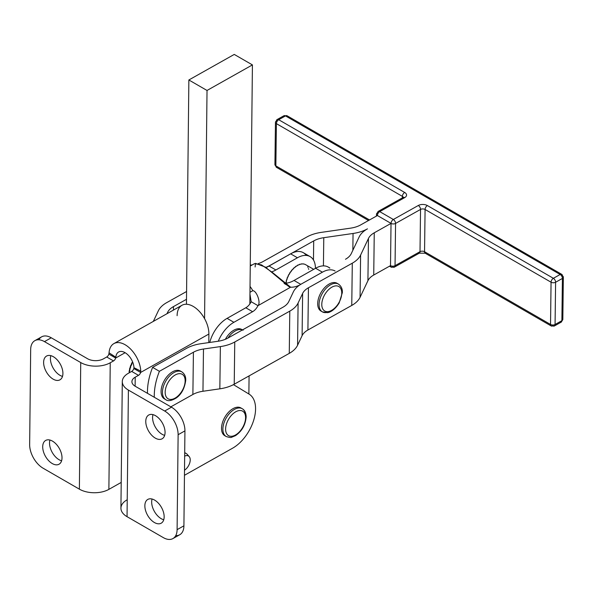 <?xml version="1.0" encoding="UTF-8"?>
<svg xmlns="http://www.w3.org/2000/svg" width="593" height="593" viewBox="0 0 593 593"><rect width="100%" height="100%" fill="white"/><g stroke="black" fill="none" stroke-linecap="round" stroke-linejoin="round"><path stroke-width="0.89" d="M245.584 417.769A14.128 8.154 -60 0 1 230.499 436.263A14.128 8.154 -60 0 1 230.699 416.182A14.128 8.154 -60 0 1 245.584 417.769A14.128 8.154 120 0 0 230.699 416.182A14.128 8.154 120 0 0 230.499 436.263A14.128 8.154 120 0 0 245.584 417.769M225.555 436.077A16.048 9.266 -60 0 1 224.843 417.198A16.048 9.266 -60 0 1 241.544 408.377A16.048 9.266 120 0 0 240.891 407.932A16.048 9.266 120 0 0 224.843 417.198A16.048 9.266 120 0 0 224.843 435.729L226.207 436.522C229.38 437.523 231.233 437.753 231.759 437.204L235.503 435.633C241.862 431.244 245.413 425.033 246.147 416.998C246.043 412.884 244.746 410.119 242.255 408.718A16.048 9.266 120 0 0 226.207 417.983A16.048 9.266 120 0 0 226.207 436.522A16.048 9.266 -60 0 1 226.207 417.983A16.048 9.266 -60 0 1 242.255 408.718A16.048 9.266 -60 0 1 245.584 416.212M328.485 311.547A14.128 8.154 -60 0 1 325.246 293.794A14.128 8.154 -60 0 1 341.583 290.941A14.128 8.154 -60 0 1 328.485 311.547A14.128 8.154 120 0 0 341.583 290.941A14.128 8.154 120 0 0 325.246 293.794A14.128 8.154 120 0 0 328.485 311.547M321.732 311.436A16.048 9.266 -60 0 1 321.021 292.557A16.048 9.266 -60 0 1 337.728 283.736A16.048 9.266 120 0 0 337.076 283.291L338.433 284.077A16.048 9.266 120 0 0 322.384 293.342A16.048 9.266 120 0 0 322.384 311.874A16.048 9.266 -60 0 1 322.384 293.342A16.048 9.266 -60 0 1 338.433 284.077C341.309 286.189 342.598 289.065 342.317 292.72L339.174 302.956C334.422 310.628 329.323 312.548 327.455 312.659L322.384 311.874A16.048 9.266 -60 0 0 326.676 312.511M337.076 283.291A16.048 9.266 120 0 0 321.021 292.557A16.048 9.266 120 0 0 321.021 311.088L322.384 311.874M242.433 329.93A16.048 9.266 120 0 0 227.971 338.04A16.048 9.266 -60 0 1 242.433 329.93M243.1 330.257L241.736 329.471A16.048 9.266 120 0 0 225.377 339.285A16.048 9.266 -60 0 1 242.389 329.916M255.131 266.991L255.442 263.344L265.412 267.109L288.776 286.508L290.622 287.19A30.495 17.605 120 0 0 299.769 284.974A30.495 17.605 -60 0 1 290.622 287.19L257.992 305.662A9.629 5.559 -60 0 1 252.618 311.703L233.894 322.303A25.684 14.825 120 0 0 218.283 341.212A25.684 14.825 -60 0 1 233.894 322.303L227.082 318.367A25.684 14.825 120 0 0 209.752 342.45A25.684 14.825 -60 0 1 227.082 318.367L233.894 322.303L252.618 311.703L245.806 307.767L227.082 318.367L245.806 307.767L252.618 311.703A9.629 5.559 120 0 0 257.992 305.662C261.12 302.608 256.458 290.533 252.818 290.711L249.972 292.245L252.818 290.711A22.475 13.098 -119.5 0 0 250.031 286.419A22.475 13.098 60.5 0 1 252.818 290.711C256.458 290.533 261.12 302.608 257.992 305.662L290.622 287.19L284.551 283.684L290.622 287.19L272.432 272.483L261.506 264.878L254.523 263.633L250.253 266.049M299.28 264.648A16.211 9.362 120 0 0 298.338 265.049A16.211 9.362 -60 0 1 299.28 264.648L299.465 264.382A16.456 9.495 -60 0 1 300.206 264.144L300.436 264.278A16.456 9.495 -60 0 1 301.696 264.018A16.456 9.495 120 0 0 300.436 264.278L300.206 264.144A16.456 9.495 120 0 0 299.465 264.382L299.687 264.515A16.456 9.495 120 0 0 298.375 265.071A16.456 9.495 -60 0 1 299.687 264.515L299.28 264.648M297.234 265.627A16.211 9.362 120 0 0 296.233 266.257A16.211 9.362 -60 0 1 297.234 265.627L297.389 265.338A16.456 9.495 -60 0 1 298.146 264.938L298.146 264.938A16.456 9.495 120 0 0 297.389 265.338L297.612 265.471A16.456 9.495 120 0 0 296.292 266.309A16.456 9.495 -60 0 1 297.612 265.471L297.234 265.627M295.188 267.028A16.211 9.362 120 0 0 294.21 267.851A16.211 9.362 -60 0 1 295.188 267.028L295.307 266.731A16.456 9.495 -60 0 1 296.063 266.175L296.063 266.175A16.456 9.495 120 0 0 295.307 266.731L295.536 266.865A16.456 9.495 120 0 0 294.247 267.954A16.456 9.495 -60 0 1 295.536 266.865L295.188 267.028M293.209 268.807A16.211 9.362 120 0 0 292.29 269.793A16.211 9.362 -60 0 1 293.209 268.807L293.29 268.518A16.456 9.495 -60 0 1 294.017 267.821L294.017 267.821A16.456 9.495 120 0 0 293.29 268.518L293.52 268.644A16.456 9.495 120 0 0 292.305 269.948A16.456 9.495 -60 0 1 293.52 268.644L293.209 268.807M291.356 270.912A16.211 9.362 120 0 0 290.526 272.031A16.211 9.362 -60 0 1 291.356 270.912L291.4 270.63A16.456 9.495 -60 0 1 292.075 269.822L292.075 269.822A16.456 9.495 120 0 0 291.4 270.63L291.63 270.756A16.456 9.495 120 0 0 290.526 272.239A16.456 9.495 -60 0 1 291.63 270.756L291.356 270.912M289.695 273.269A16.211 9.362 120 0 0 288.976 274.485A16.211 9.362 -60 0 1 289.695 273.269L289.703 273.002A16.456 9.495 -60 0 1 290.296 272.113L290.296 272.113A16.456 9.495 120 0 0 289.703 273.002L289.933 273.136A16.456 9.495 120 0 0 288.976 274.744A16.456 9.495 -60 0 1 289.933 273.136L289.695 273.269M288.287 275.812A16.211 9.362 120 0 0 287.694 277.087A16.211 9.362 -60 0 1 288.287 275.812L288.25 275.567A16.456 9.495 -60 0 1 288.747 274.618L288.747 274.618A16.456 9.495 120 0 0 288.25 275.567L288.472 275.701A16.456 9.495 120 0 0 287.701 277.391A16.456 9.495 -60 0 1 288.472 275.701L288.287 275.812M287.16 278.443A16.211 9.362 120 0 0 286.723 279.733A16.211 9.362 -60 0 1 287.16 278.443L287.079 278.236A16.456 9.495 -60 0 1 287.472 277.257L287.472 277.257A16.456 9.495 120 0 0 287.079 278.236L287.308 278.369A16.456 9.495 120 0 0 286.738 280.081A16.456 9.495 -60 0 1 287.308 278.369L287.16 278.443M286.352 281.089A16.211 9.362 120 0 0 286.093 282.357A16.211 9.362 -60 0 1 286.352 281.089L286.241 280.926A16.456 9.495 -60 0 1 286.508 279.948L286.508 279.948A16.456 9.495 120 0 0 286.241 280.926L286.471 281.06A16.456 9.495 120 0 0 286.115 282.735A16.456 9.495 -60 0 1 286.471 281.06L286.352 281.089M249.949 294.143L251.18 301.726L257.992 305.662L251.18 301.726L249.949 294.143M266.035 267.517A30.495 17.605 120 0 0 269.074 266.049L269.852 265.605L269.074 266.049A30.495 17.605 -60 0 1 266.035 267.517M271.713 271.868A30.495 17.605 120 0 0 275.878 269.978L269.074 266.049L275.878 269.978L297.449 257.77A25.684 14.825 -60 0 1 310.109 256.599A25.684 14.825 -60 0 1 315.432 268.355A25.684 14.825 120 0 0 297.449 257.77L290.637 253.841L297.449 257.77L275.878 269.978A30.495 17.605 -60 0 1 271.713 271.868M310.109 256.599L303.297 252.67A25.684 14.825 120 0 0 290.726 253.789A25.684 14.825 120 0 0 290.637 253.841L269.852 265.605L290.637 253.841A25.684 14.825 -60 0 1 290.726 253.789L269.852 265.494A32.104 18.264 -179.3 0 1 265.842 267.391A32.104 18.264 0.7 0 0 269.852 265.494L290.726 253.789A25.684 14.825 -60 0 1 306.247 255.435M329.871 268.006L328.27 267.087A25.684 14.825 120 0 0 315.602 268.258L322.414 272.187A25.684 14.825 -60 0 1 322.503 272.135A25.684 14.825 -60 0 1 335.082 271.016M294.039 280.459L300.762 284.344L294.039 280.459A30.495 17.605 -60 0 1 284.062 283.269A30.495 17.605 120 0 0 294.039 280.459L315.602 268.258L294.039 280.459M322.503 272.135L301.629 283.839A32.104 18.264 0.7 0 0 293.32 291.956L288.798 301.526A22.475 12.787 -179.3 0 1 282.987 307.204L227.949 338.054A22.475 12.787 -179.3 0 1 217.876 341.279L200.99 343.71A32.104 18.264 0.7 0 0 186.602 348.313L152.601 367.371A51.361 29.657 120 0 0 147.487 393.337A51.361 29.657 -60 0 1 152.601 367.371L159.406 371.307L193.414 352.242A22.475 12.787 -179.3 0 1 203.481 349.025L220.366 346.594A32.104 18.264 0.7 0 0 234.754 341.983L289.792 311.132A32.104 18.264 0.7 0 0 298.101 303.016L302.623 293.453A22.475 12.787 -179.3 0 1 308.442 287.768L352.294 263.188A32.104 18.264 0.7 0 0 360.603 255.072L368.446 238.475A22.475 12.787 -179.3 0 1 374.257 232.797L391.032 223.398L390.505 265.634A3.21 1.823 0.7 0 0 395.042 265.671A3.21 1.883 60.7 0 1 394.338 267.161A3.21 1.883 -119.3 0 0 395.042 265.671L420.007 251.677L420.541 209.44L395.568 223.435L395.042 265.671A3.21 1.823 -179.3 0 1 390.505 265.634L373.731 275.033A22.475 12.787 0.7 0 0 367.919 280.719L360.07 297.315L367.919 280.719L368.446 238.475L367.919 280.719A22.475 12.787 -179.3 0 1 373.731 275.033L374.257 232.797L373.731 275.033L390.505 265.634L391.032 223.398L374.257 232.797A22.475 12.787 0.7 0 0 368.446 238.475L360.603 255.072L360.07 297.315A32.104 18.264 -179.3 0 1 351.76 305.432A32.104 18.264 0.7 0 0 360.07 297.315L360.603 255.072A32.104 18.264 -179.3 0 1 352.294 263.188L351.76 305.432L307.908 330.012L351.76 305.432L352.294 263.188L308.442 287.768L307.908 330.012A22.475 12.787 0.7 0 0 302.096 335.69L297.575 345.259L302.096 335.69L302.623 293.453L302.096 335.69A22.475 12.787 -179.3 0 1 307.908 330.012L308.442 287.768A22.475 12.787 0.7 0 0 302.623 293.453L298.101 303.016L297.575 345.259A32.104 18.264 -179.3 0 1 289.265 353.376A32.104 18.264 0.7 0 0 297.575 345.259L298.101 303.016A32.104 18.264 -179.3 0 1 289.792 311.132L289.265 353.376L234.228 384.227L289.265 353.376L289.792 311.132L234.754 341.983L234.228 384.227A32.104 18.264 -179.3 0 1 219.84 388.83A32.104 18.264 0.7 0 0 234.228 384.227L234.754 341.983A32.104 18.264 -179.3 0 1 220.366 346.594L219.84 388.83L202.954 391.261L219.84 388.83L220.366 346.594L203.481 349.025L202.954 391.261A22.475 12.787 0.7 0 0 192.881 394.486A22.475 12.787 -179.3 0 1 202.954 391.261L203.481 349.025A22.475 12.787 0.7 0 0 193.414 352.242L192.881 394.486L170.858 406.828L192.881 394.486L193.414 352.242L159.406 371.307A51.361 29.657 120 0 0 154.299 397.273A51.361 29.657 -60 0 1 159.406 371.307L152.601 367.371L186.602 348.313A32.104 18.264 -179.3 0 1 200.99 343.71L217.876 341.279A22.475 12.787 0.7 0 0 227.949 338.054L282.987 307.204A22.475 12.787 0.7 0 0 288.798 301.526L293.32 291.956A32.104 18.264 -179.3 0 1 301.629 283.839L322.503 272.135A25.684 14.825 120 0 0 322.414 272.187L315.602 268.258A25.684 14.825 -60 0 1 329.686 268.11M251.18 301.726A9.629 5.559 -60 0 1 249.846 303.957A9.629 5.559 -60 0 1 245.806 307.767A9.629 5.559 120 0 0 249.846 303.957L252.418 64.904L249.846 303.957A9.629 5.559 120 0 0 251.18 301.726M186.447 304.253L188.863 79.973L234.257 54.423L252.418 64.904L234.257 54.423L188.863 79.973L186.447 304.253M173.467 306.603A22.475 12.787 0.7 0 0 167.649 312.281L167.641 313.349L167.649 312.281L166.974 313.719L167.649 312.281A22.475 12.787 -179.3 0 1 173.467 306.603L173.423 310.087L173.467 306.603L186.506 299.295L173.467 306.603M323.778 237.689A22.475 12.787 0.7 0 0 313.704 240.914L313.467 260.008L313.704 240.914L290.726 253.789L313.704 240.914A22.475 12.787 -179.3 0 1 323.778 237.689L323.422 265.886L323.778 237.689L353.057 233.472L352.85 250.29L353.057 233.472L323.778 237.689M350.567 228.157A22.475 12.787 0.7 0 0 360.64 224.932A22.475 12.787 -179.3 0 1 350.567 228.157L321.28 232.374L350.567 228.157M258.185 263.618A22.475 12.787 0.7 0 0 263.04 261.557L306.892 236.978A32.104 18.264 -179.3 0 1 321.28 232.374A32.104 18.264 0.7 0 0 306.892 236.978L263.04 261.557A22.475 12.787 -179.3 0 1 258.185 263.618M153.194 321.48A22.475 12.787 0.7 0 0 153.824 320.353L158.353 310.784A32.104 18.264 -179.3 0 1 166.655 302.667L186.587 291.497L166.655 302.667A32.104 18.264 0.7 0 0 158.353 310.784L153.824 320.353A22.475 12.787 -179.3 0 1 153.194 321.48M250.261 265.175L252.329 264.871L250.261 265.175M367.452 228.861A32.104 18.264 -179.3 0 1 353.057 233.472A32.104 18.264 0.7 0 0 367.452 228.861A32.104 18.264 0.7 0 0 359.143 236.978A32.104 18.264 -179.3 0 1 367.452 228.861M103.434 358.847L106.725 356.993A3.21 1.853 120 0 0 108.86 354.103L115.672 358.031L115.85 357.253L109.06 352.798L108.86 354.103L109.06 352.798L115.85 357.253A12.838 7.509 60.6 0 1 125.012 352.642A12.838 7.509 60.6 0 1 133.966 367.712L133.833 368.52L140.645 372.448A3.21 1.853 -60 0 1 138.503 375.339L135.211 377.192L135.115 386.191L135.211 377.192L138.503 375.339L131.69 371.411A3.21 1.853 120 0 0 133.833 368.52L133.966 367.712L140.771 371.107L133.966 367.712A12.838 7.509 -119.4 0 0 128.229 355.185A12.838 7.509 -119.4 0 0 118.6 351.997A12.838 7.509 -119.4 0 0 115.85 357.253L115.672 358.031L125.13 352.709L115.672 358.031L108.86 354.103A3.21 1.853 -60 0 1 106.725 356.993L103.434 358.847A11.237 6.404 -179.4 0 1 87.542 358.728L51.272 337.788L44.46 341.62L80.73 362.56A20.866 11.897 0.6 0 0 110.239 362.775L113.53 360.922L106.725 356.993L113.53 360.922A3.21 1.853 120 0 0 115.672 358.031A3.21 1.853 -60 0 1 113.53 360.922L110.239 362.775A20.866 11.897 -179.4 0 1 80.73 362.56L79.373 489.158L43.096 468.211L79.373 489.158A20.866 11.897 0.6 0 0 108.882 489.366A20.866 11.897 -179.4 0 1 79.373 489.158L80.73 362.56L44.46 341.62A19.258 11.26 -119.4 0 0 30.673 349.581L29.65 444.528A19.258 11.26 -119.4 0 0 43.096 468.211A19.258 11.26 60.6 0 1 29.65 444.528L30.673 349.581A19.258 11.26 60.6 0 1 34.846 340.664A19.258 11.26 60.6 0 1 44.46 341.62L51.272 337.788L87.542 358.728A11.237 6.404 0.6 0 0 103.434 358.847M165.121 399.215A16.048 9.266 -60 0 1 164.409 380.343A16.048 9.266 -60 0 1 181.117 371.514A16.048 9.266 120 0 0 180.465 371.07A16.048 9.266 120 0 0 164.409 380.343A16.048 9.266 120 0 0 164.409 398.874L165.773 399.66A16.048 9.266 -60 0 1 165.773 381.129A16.048 9.266 -60 0 1 181.821 371.855A16.048 9.266 120 0 0 165.773 381.129A16.048 9.266 120 0 0 165.773 399.66C167.997 401.431 171.547 400.831 176.417 397.866C181.428 394.263 184.527 388.497 185.705 380.565C185.957 376.777 184.66 373.872 181.821 371.855L180.465 371.07M345.482 259.26A22.475 12.787 0.7 0 0 351.301 253.574L359.143 236.978L351.301 253.574A22.475 12.787 -179.3 0 1 345.482 259.26M177.107 315.684A22.475 13.135 60.6 0 1 193.192 306.396A22.475 13.135 60.6 0 1 208.884 334.037L208.795 342.584L208.884 334.037L140.645 372.448L140.771 371.107A22.475 13.135 -119.4 0 0 125.101 344.733A22.475 13.135 -119.4 0 0 109.06 352.798A22.475 13.135 60.6 0 1 113.878 343.606A22.475 13.135 60.6 0 1 130.719 349.181A22.475 13.135 60.6 0 1 140.771 371.107L140.645 372.448L208.884 334.037A22.475 13.135 -119.4 0 0 199.307 311.362A22.475 13.135 -119.4 0 0 181.969 305.276L113.878 343.606M184.453 475.297L232.582 448.204A32.104 18.531 120 0 0 253.73 420.118A32.104 18.531 120 0 0 249.119 394.145L233.449 384.642L249.119 394.145A32.104 18.531 -60 0 1 253.73 420.118A32.104 18.531 -60 0 1 232.582 448.204L184.453 475.297M204.57 318.641L207.024 90.462L188.863 79.973L207.024 90.462L252.418 64.904L207.024 90.462L204.57 318.641M249.075 375.903L248.875 394.004L249.075 375.903M172.926 538.577A19.258 11.26 60.6 0 1 163.312 537.614A19.258 11.26 -119.4 0 0 177.099 529.653L178.122 434.713A19.258 11.26 -119.4 0 0 164.676 411.023A19.258 11.26 60.6 0 1 178.122 434.713L184.934 430.881L178.122 434.713L177.099 529.653L183.912 525.821L177.099 529.653A19.258 11.26 60.6 0 1 172.926 538.577L179.738 534.745A19.258 11.26 -119.4 0 0 183.912 525.821L184.934 430.881A19.258 11.26 -119.4 0 0 171.481 407.191L164.676 411.023L128.399 390.083A20.866 11.897 -179.4 0 1 122.291 381.558A20.866 11.897 -179.4 0 1 128.399 373.264L131.69 371.411L128.399 373.264A20.866 11.897 0.6 0 0 128.399 390.083L127.043 516.673A20.866 11.897 -179.4 0 1 127.035 499.855M164.654 435.358A13.646 7.976 60.6 0 1 155.277 426.99A13.646 7.976 60.6 0 1 152.987 414.626A13.646 7.976 -119.4 0 0 155.277 426.99A13.646 7.976 -119.4 0 0 164.654 435.358M155.536 415.7A13.646 7.976 -119.4 0 0 148.724 415.018A13.646 7.976 -119.4 0 0 146.441 426.011A13.646 7.976 -119.4 0 0 155.292 438.116A13.646 7.976 -119.4 0 0 162.104 438.798A13.646 7.976 -119.4 0 0 164.387 427.805A13.646 7.976 -119.4 0 0 155.536 415.7M61.598 460.776A13.646 7.976 60.6 0 1 52.221 452.407A13.646 7.976 60.6 0 1 49.931 440.05A13.646 7.976 -119.4 0 0 52.221 452.407A13.646 7.976 -119.4 0 0 61.598 460.776M52.48 441.118A13.646 7.976 -119.4 0 0 45.661 440.443A13.646 7.976 -119.4 0 0 43.385 451.436A13.646 7.976 -119.4 0 0 52.236 463.541A13.646 7.976 -119.4 0 0 59.048 464.215A13.646 7.976 -119.4 0 0 61.331 453.222A13.646 7.976 -119.4 0 0 52.48 441.118M163.742 519.75A13.646 7.976 60.6 0 1 154.365 511.381A13.646 7.976 60.6 0 1 152.075 499.024A13.646 7.976 -119.4 0 0 154.365 511.381A13.646 7.976 -119.4 0 0 163.742 519.75M154.625 500.099A13.646 7.976 -119.4 0 0 147.813 499.417A13.646 7.976 -119.4 0 0 145.537 510.41A13.646 7.976 -119.4 0 0 154.388 522.515A13.646 7.976 -119.4 0 0 161.2 523.196A13.646 7.976 -119.4 0 0 163.475 512.204A13.646 7.976 -119.4 0 0 154.625 500.099M62.502 376.385A13.646 7.976 60.6 0 1 53.125 368.016A13.646 7.976 60.6 0 1 50.835 355.652A13.646 7.976 -119.4 0 0 53.125 368.016A13.646 7.976 -119.4 0 0 62.502 376.385M53.385 356.727A13.646 7.976 -119.4 0 0 46.573 356.045A13.646 7.976 -119.4 0 0 44.297 367.037A13.646 7.976 -119.4 0 0 53.148 379.142A13.646 7.976 -119.4 0 0 59.96 379.824A13.646 7.976 -119.4 0 0 62.235 368.831A13.646 7.976 -119.4 0 0 53.385 356.727M132.595 361.878A16.211 9.362 120 0 0 132.172 362.627A16.211 9.362 -60 0 1 132.595 361.878M131.498 363.954A16.211 9.362 120 0 0 130.934 365.229A16.211 9.362 -60 0 1 131.498 363.954L131.453 363.717A16.456 9.495 -60 0 1 131.942 362.76L131.942 362.76A16.456 9.495 120 0 0 131.453 363.717L131.498 363.954M130.416 366.593A16.211 9.362 120 0 0 130.008 367.882A16.211 9.362 -60 0 1 130.416 366.593L130.334 366.392A16.456 9.495 -60 0 1 130.705 365.414L130.705 365.414A16.456 9.495 120 0 0 130.334 366.392L130.416 366.593M129.659 369.239A16.211 9.362 120 0 0 129.422 370.499A16.211 9.362 -60 0 1 129.659 369.239L129.541 369.083A16.456 9.495 -60 0 1 129.793 368.105L129.793 368.105A16.456 9.495 120 0 0 129.541 369.083L129.659 369.239M129.259 371.796A16.211 9.362 120 0 0 129.2 372.812A16.211 9.362 -60 0 1 129.259 371.796L129.104 371.685A16.456 9.495 -60 0 1 129.222 370.751L129.222 370.751A16.456 9.495 120 0 0 129.104 371.685L129.259 371.796M121.202 482.428L108.882 489.366L110.239 362.775L108.882 489.366L121.202 482.428M38.834 339.789A19.258 11.26 60.6 0 1 51.272 337.788A19.258 11.26 -119.4 0 0 41.651 336.831L34.846 340.664M52.236 463.541A13.646 7.976 60.6 0 1 44.06 441.904A13.646 7.976 60.6 0 1 60.775 451.547A13.646 7.976 60.6 0 1 52.236 463.541M53.148 379.142A13.646 7.976 60.6 0 1 44.972 357.505A13.646 7.976 60.6 0 1 61.679 367.156A13.646 7.976 60.6 0 1 53.148 379.142M163.312 537.614L127.043 516.673L163.312 537.614M155.292 438.116A13.646 7.976 60.6 0 1 147.123 416.479A13.646 7.976 60.6 0 1 163.831 426.13A13.646 7.976 60.6 0 1 155.292 438.116M154.388 522.515A13.646 7.976 60.6 0 1 146.212 500.877A13.646 7.976 60.6 0 1 162.919 510.521A13.646 7.976 60.6 0 1 154.388 522.515M122.291 381.558L120.928 508.149A20.866 11.897 0.6 0 0 127.043 516.673L128.399 390.083L164.676 411.023L171.481 407.191L135.211 386.251L171.481 407.191A19.258 11.26 60.6 0 1 184.934 430.881L183.912 525.821A19.258 11.26 60.6 0 1 175.743 535.62M135.211 386.251A11.237 6.404 -179.4 0 1 135.211 377.192A11.237 6.404 0.6 0 0 131.92 381.655A11.237 6.404 0.6 0 0 135.211 386.251M140.645 372.448L133.833 368.52A3.21 1.853 -60 0 1 131.69 371.411L138.503 375.339A3.21 1.853 120 0 0 140.645 372.448M176.625 397.11A14.128 8.154 120 0 0 182.985 374.858A14.128 8.154 120 0 0 165.87 387.666A14.128 8.154 120 0 0 176.625 397.11A14.128 8.154 -60 0 1 165.87 387.666A14.128 8.154 -60 0 1 182.985 374.858A14.128 8.154 -60 0 1 176.625 397.11M285.796 283.232A16.456 9.495 -60 0 1 285.893 282.602L285.893 282.602A16.456 9.495 120 0 0 285.796 283.232M301.303 264.085L301.466 263.892A16.456 9.495 -60 0 1 302.171 263.833L302.393 263.959A16.456 9.495 -60 0 1 303.564 264.011A16.456 9.495 120 0 0 302.393 263.959L302.171 263.833A16.456 9.495 120 0 0 301.466 263.892L301.303 264.085M303.231 263.974L303.334 263.878A16.456 9.495 -60 0 1 303.972 263.996L304.202 264.122A16.456 9.495 -60 0 1 305.239 264.478A16.456 9.495 120 0 0 304.202 264.122L303.972 263.996A16.456 9.495 120 0 0 303.334 263.878L303.231 263.974M304.98 264.367L305.01 264.345A16.456 9.495 -60 0 1 305.565 264.634L305.565 264.634A16.456 9.495 120 0 0 305.491 264.597A16.456 9.495 120 0 0 305.01 264.345L304.98 264.367M307.671 266.82A16.456 9.495 -60 0 1 307.9 267.25L308.13 267.384M308.412 268.555A16.456 9.495 -60 0 1 308.575 269.14L308.797 269.274M132.395 363.02A16.456 9.495 -60 0 1 132.773 362.33A16.456 9.495 120 0 0 132.395 363.02L131.942 362.76L132.395 363.02M131.157 365.673A16.456 9.495 -60 0 1 131.913 363.983L131.453 363.717L131.913 363.983A16.456 9.495 120 0 0 131.157 365.673L130.705 365.414L131.157 365.673M130.245 368.364A16.456 9.495 -60 0 1 130.786 366.659L130.334 366.392L130.786 366.659A16.456 9.495 120 0 0 130.245 368.364L129.793 368.105L130.245 368.364M129.674 371.01A16.456 9.495 -60 0 1 129.993 369.343L129.541 369.083L129.993 369.343A16.456 9.495 120 0 0 129.674 371.01L129.222 370.751L129.674 371.01M129.504 372.641A16.456 9.495 -60 0 1 129.563 371.952L129.104 371.685L129.563 371.952A16.456 9.495 120 0 0 129.504 372.641M184.505 470.212A8.598 4.966 120 0 0 190.22 459.99A8.598 4.966 120 0 0 184.66 456.121A8.598 4.966 -60 0 1 189.174 456.573A8.598 4.966 -60 0 1 189.597 463.37A8.598 4.966 -60 0 1 184.505 470.212M189.174 456.573L187.054 454.179A9.629 5.559 120 0 0 184.69 453.059A9.629 5.559 -60 0 1 186.232 453.504L184.697 452.615M426.782 253.085A3.21 1.853 -60 0 1 425.211 253.226A3.21 1.853 -60 0 1 424.551 251.721L550.534 324.453L551.06 282.216L425.077 209.477L424.551 251.721A3.21 1.823 0.7 0 0 420.007 251.677A3.21 1.883 60.7 0 1 419.31 253.167A3.21 1.883 -119.3 0 0 420.007 251.677A3.21 1.823 -179.3 0 1 424.551 251.721L425.077 209.477A3.21 1.823 0.7 0 0 420.541 209.44L420.007 251.677L395.042 265.671L395.568 223.435A3.21 1.823 -179.3 0 1 391.032 223.398A3.21 1.823 0.7 0 0 395.568 223.435A3.21 1.883 -119.3 0 0 393.337 219.484A3.21 1.853 120 0 0 391.032 223.398L377.407 215.533L360.64 224.932L377.407 215.533L391.032 223.398A3.21 1.853 -60 0 1 393.337 219.484L418.302 205.489A6.419 3.654 -179.3 0 1 427.383 205.563L553.365 278.302L560.17 274.485L285.507 115.909L278.695 119.727L404.678 192.458A6.419 3.654 -179.3 0 1 404.678 197.625L379.713 211.619L393.337 219.484L379.713 211.619A3.21 1.853 120 0 0 377.407 215.533A3.21 1.853 -60 0 1 379.713 211.619A3.21 1.883 -119.3 0 0 378.112 211.456L378.112 211.456A3.21 1.883 60.7 0 1 379.713 211.619L404.678 197.625A6.419 3.654 0.7 0 0 404.678 192.458L278.695 119.727L285.507 115.909L560.17 274.485L553.365 278.302A3.21 1.883 60.7 0 1 555.604 282.253L555.07 324.49L561.882 320.672L562.409 278.436L555.604 282.253L562.409 278.436A3.21 1.883 -119.3 0 0 560.17 274.485A3.21 1.853 -60 0 1 561.741 274.344A3.21 1.853 -60 0 1 562.409 275.856A3.21 1.823 -179.3 0 1 563.35 277.168A3.21 1.823 -179.3 0 1 562.409 278.436L561.882 320.672A3.21 1.823 0.7 0 0 562.824 319.405A3.21 1.823 -179.3 0 1 561.882 320.672A3.21 1.883 60.7 0 1 561.178 322.162A3.21 1.883 60.7 0 1 559.577 322.006M278.102 167.241A3.21 1.853 -60 0 1 276.531 167.382A3.21 1.853 -60 0 1 275.864 165.877L276.397 123.633A3.21 1.823 -179.3 0 1 275.456 122.321A3.21 1.823 0.7 0 0 276.397 123.633L402.38 196.372A3.21 1.823 -179.3 0 1 403.27 197.35A3.21 1.823 0.7 0 0 402.38 196.372L402.358 197.869L402.38 196.372L276.397 123.633L275.864 165.877L369.528 219.951L275.864 165.877A3.21 1.823 -179.3 0 1 274.922 164.565A3.21 1.823 -179.3 0 1 275.864 163.29M277.094 119.564A3.21 1.883 60.7 0 1 278.695 119.727A3.21 1.883 -119.3 0 0 277.094 119.564L275.456 122.321A3.21 1.823 -179.3 0 1 276.397 121.054A3.21 1.883 60.7 0 1 277.094 119.564L283.906 115.746L287.079 115.768A3.21 1.853 120 0 0 285.507 115.909A3.21 1.883 -119.3 0 0 283.906 115.746A3.21 1.883 60.7 0 1 285.507 115.909A3.21 1.853 -60 0 1 287.079 115.768L561.741 274.344A3.21 1.853 120 0 0 560.17 274.485A3.21 1.883 60.7 0 1 562.409 278.436A3.21 1.823 0.7 0 0 563.35 277.168L562.824 319.405L561.178 322.162A3.21 1.883 -119.3 0 0 561.882 320.672L555.07 324.49A3.21 1.883 60.7 0 1 554.373 325.98A3.21 1.883 60.7 0 1 552.765 325.824A3.21 1.853 -60 0 1 551.193 325.965A3.21 1.853 -60 0 1 550.534 324.453A3.21 1.853 120 0 0 551.193 325.965L554.373 325.98A3.21 1.883 -119.3 0 0 555.07 324.49A3.21 1.823 -179.3 0 1 550.534 324.453L424.551 251.721A3.21 1.853 120 0 0 425.211 253.226L419.31 253.167A3.21 1.883 60.7 0 1 417.702 253.011M390.505 265.634A3.21 1.853 120 0 0 391.165 267.146A3.21 1.853 -60 0 1 390.505 265.634M551.06 282.216A3.21 1.823 0.7 0 0 555.604 282.253A3.21 1.883 -119.3 0 0 553.365 278.302A3.21 1.853 120 0 0 551.06 282.216L550.534 324.453A3.21 1.823 0.7 0 0 555.07 324.49L555.604 282.253A3.21 1.823 -179.3 0 1 551.06 282.216A3.21 1.853 -60 0 1 553.365 278.302L427.383 205.563A6.419 3.654 0.7 0 0 418.302 205.489L393.337 219.484A3.21 1.883 60.7 0 1 395.568 223.435L420.541 209.44A3.21 1.883 -119.3 0 0 418.302 205.489A3.21 1.883 60.7 0 1 420.541 209.44A3.21 1.823 -179.3 0 1 425.077 209.477A3.21 1.853 -60 0 1 427.383 205.563A3.21 1.853 120 0 0 425.077 209.477L551.06 282.216M394.338 267.161A3.21 1.883 60.7 0 1 392.736 267.006A3.21 1.853 -60 0 1 391.165 267.146L394.338 267.161L419.31 253.167M276.397 123.633A3.21 1.853 -60 0 1 278.695 119.727A3.21 1.853 120 0 0 276.397 123.633M276.531 167.382L274.922 164.565A3.21 1.823 0.7 0 0 275.864 165.877A3.21 1.853 120 0 0 276.531 167.382L368.542 220.507M403.322 197.684L403.455 197.195L403.077 197.469A3.21 1.883 60.7 0 1 404.678 197.625A3.21 1.883 -119.3 0 0 403.077 197.469L378.112 211.456L376.473 214.221A3.21 1.823 0.7 0 0 377.407 215.533A3.21 1.823 -179.3 0 1 376.473 214.221A3.21 1.823 -179.3 0 1 377.407 212.946M402.38 196.372A3.21 1.853 -60 0 1 404.678 192.458A3.21 1.853 120 0 0 402.38 196.372M240.891 407.932L242.255 408.718M305.491 264.597L313.704 269.333M563.35 277.168L561.741 274.344M554.373 325.98L561.178 322.162M551.193 325.965L425.211 253.226M389.512 266.19L391.165 267.146M274.922 164.565L275.456 122.321M376.473 214.221L376.451 216.074"/></g></svg>
